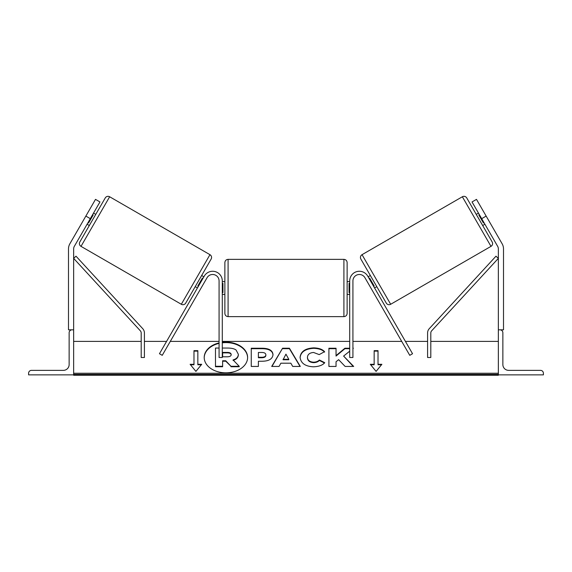 <?xml version="1.0" encoding="UTF-8"?>
<svg xmlns="http://www.w3.org/2000/svg" width="572" height="572" viewBox="0 0 572 572"><rect width="100%" height="100%" fill="white"/><g stroke="black" fill="none" stroke-linecap="round" stroke-linejoin="round"><path stroke-width="0.86" d="M222.293 280.916A9.652 9.652 0 0 0 204.283 276.09L159.459 353.725L162.241 355.334L207.071 277.699A6.435 6.435 0 0 1 219.076 280.916L219.076 357.493L222.293 357.493L222.293 280.916M95.503 199.371L99.964 201.945L74.331 246.339A5.148 5.148 0 0 0 73.645 248.913L73.645 329.822L68.497 329.822L68.497 248.913A10.296 10.296 0 0 1 69.877 243.765L95.503 199.371M90.312 218.661L85.85 216.087M28.6 374.867L73.645 374.867L73.645 329.822L72.036 329.822A2.896 2.896 0 0 0 69.141 332.718L69.141 364.571A5.791 5.791 0 0 1 63.349 370.363L31.496 370.363A2.896 2.896 0 0 0 28.6 373.259L28.6 374.867M224.867 287.995L224.867 262.577C225.061 260.618 226.133 259.545 228.085 259.359L228.085 316.631C226.133 316.438 225.061 315.365 224.867 313.413L224.867 287.995M347.132 262.577L347.132 313.413C346.939 315.365 345.867 316.438 343.915 316.631L343.915 259.359C345.867 259.545 346.939 260.618 347.132 262.577M222.293 283.397L222.937 283.397L222.937 292.585L222.293 292.585M349.707 283.397L349.063 283.397L349.063 292.585L349.707 292.585M109.645 196.761L81.009 246.36A3.217 3.217 0 0 1 79.83 241.963L105.248 197.941A3.217 3.217 0 0 1 109.645 196.761L209.96 254.676A3.217 3.217 0 0 1 211.132 259.073L185.714 303.096A3.217 3.217 0 0 1 181.324 304.275L209.96 254.676M81.009 246.36L181.324 304.275M87.094 224.238L89.325 225.525M93.529 213.091L95.76 214.378M88.016 222.644L88.567 222.966L93.165 215.008L92.607 214.686M203.868 276.798L201.644 275.511L195.209 286.658L197.433 287.945M198.355 286.35L197.798 286.029L202.395 278.071L202.953 278.392M185.714 303.096L195.209 286.658M201.644 275.511L211.132 259.073M476.497 199.371L472.036 201.945L497.669 246.339A5.148 5.148 0 0 1 498.355 248.913L498.355 329.822L503.503 329.822L503.503 248.913A10.296 10.296 0 0 0 502.123 243.765L476.497 199.371M481.688 218.661L486.15 216.087M362.04 254.676L462.355 196.761A3.217 3.217 0 0 1 466.752 197.941L492.17 241.963A3.217 3.217 0 0 1 490.99 246.36L390.676 304.275L362.04 254.676A3.217 3.217 0 0 0 360.868 259.073L386.286 303.096A3.217 3.217 0 0 0 390.676 304.275M484.906 224.238L482.675 225.525M478.471 213.091L476.24 214.378M376.791 286.658L374.567 287.945M370.356 275.511L368.132 276.798M373.645 286.35L374.202 286.029L369.605 278.071L369.047 278.392M483.983 222.644L483.433 222.966L478.836 215.008L479.393 214.686M543.4 374.867L498.355 374.867L498.355 329.822L499.964 329.822A2.896 2.896 0 0 1 502.859 332.718L502.859 364.571A5.791 5.791 0 0 0 508.651 370.363L540.504 370.363A2.896 2.896 0 0 1 543.4 373.259L543.4 374.867M349.707 280.916A9.652 9.652 0 0 1 367.717 276.09L412.541 353.725L409.759 355.334L364.929 277.699A6.435 6.435 0 0 0 352.924 280.916L352.924 357.493L349.707 357.493L349.707 280.916M141.198 333.004L141.198 357.493L144.416 357.493L144.416 333.004A6.435 6.435 0 0 0 142.714 328.65L76.012 256.185L73.645 258.365L140.347 330.823A3.217 3.217 0 0 1 141.198 333.004M430.802 333.004L430.802 357.493L427.584 357.493L427.584 333.004A6.435 6.435 0 0 1 429.286 328.65L495.988 256.185L498.355 258.365L431.653 330.823A3.217 3.217 0 0 0 430.802 333.004M219.076 342.914A21.707 15.344 0 0 0 204.204 357.486A21.707 15.344 0 0 0 225.911 372.83A21.707 15.344 0 0 0 247.612 357.486A21.707 15.344 0 0 0 225.911 342.135A21.707 15.344 0 0 0 222.293 342.349M247.612 357.707A21.707 15.344 0 0 0 225.911 342.592A21.707 15.344 0 0 0 222.293 342.807M219.076 343.372A21.707 15.344 0 0 0 204.211 357.707M201.702 364.307L197.84 364.307L197.84 350.657L193.98 350.657L193.98 364.307L190.118 364.307L195.91 371.4L201.702 364.307M313.363 366.802C305.255 366.38 300.836 363.241 300.085 357.386L300.085 357.336C300.708 351.53 305.233 348.377 313.656 347.869C318.783 348.019 322.422 349.285 324.574 351.666L319.205 354.604L313.585 352.474C309.731 352.752 307.686 354.354 307.443 357.285L307.443 357.336C307.686 360.324 309.731 361.94 313.585 362.198C316.087 362.126 318.025 361.39 319.39 359.988L324.76 362.691C322.594 365.243 318.797 366.616 313.363 366.802M280.866 363.206L279.057 366.438L271.693 366.438L282.582 348.219L289.418 348.219L300.307 366.438L292.707 366.438L290.841 363.206L280.866 363.206M498.355 373.251L73.645 373.251M498.355 341.405L430.802 341.405M427.584 341.405L405.426 341.405M401.716 341.405L352.924 341.405M349.707 341.405L222.293 341.405M219.076 341.405L170.284 341.405M166.574 341.405L144.416 341.405M141.198 341.405L73.645 341.405M272.994 354.683C272.501 359.016 268.811 361.197 261.926 361.239L258.394 361.239L258.394 366.438L251.258 366.438L251.258 348.234L262.291 348.234C269.112 348.355 272.68 350.486 272.994 354.633L272.994 354.683M352.924 348.584L353.36 348.234L352.924 348.234M349.707 348.234L344.902 348.234L336.043 355.62L336.043 348.234L328.907 348.234L328.907 366.438L336.043 366.438L336.043 361.733L338.653 359.674L345.123 366.438L353.689 366.438L343.615 356.063L349.707 351.172M374.159 364.307L374.159 350.657L378.021 350.657L378.021 364.307L381.882 364.307L376.09 371.4L370.298 364.307L374.159 364.307L374.159 364.764L370.67 364.764M73.645 374.867L73.645 375.239L498.355 375.239L498.355 374.867M222.293 348.048L227.677 348.048C231.581 348.076 234.384 348.741 236.079 350.021L238.367 354.325C238.195 357.1 236.429 358.973 233.061 359.924L239.21 366.287L230.959 366.287L225.761 360.76L222.63 360.76L222.63 366.287L215.48 366.287L215.48 348.048L219.076 348.048M233.061 360.381C236.429 359.423 238.195 357.557 238.367 354.776L238.367 354.325M222.63 366.287L222.63 366.738L215.48 366.738L215.48 366.287M230.959 366.287L225.761 361.218L222.63 361.218M225.761 361.218L225.761 360.76M230.959 366.738L239.21 366.738L239.21 366.287M283.061 359.302L288.796 359.302L285.943 354.161L283.061 359.759L288.796 359.759L288.796 359.302M271.965 366.438L282.582 348.219M282.582 348.677L289.418 348.677L289.418 348.219M289.418 348.677L300.035 366.438M265.858 354.869C265.773 353.289 264.4 352.488 261.74 352.474L258.394 352.474L258.394 357.285L261.776 357.285C264.407 357.214 265.765 356.42 265.858 354.919L265.858 354.869M265.858 354.919L265.858 355.376C265.765 356.878 264.407 357.664 261.776 357.743L258.394 357.743L258.394 357.285M258.394 361.69L258.394 366.438M251.258 366.438L251.258 348.691L262.291 348.691C269.112 348.806 272.68 350.943 272.994 355.09M300.085 357.793C300.708 351.987 305.233 348.827 313.656 348.327C318.783 348.477 322.422 349.742 324.574 352.123M319.39 359.988L319.39 360.446C318.025 361.84 316.087 362.584 313.585 362.655C309.731 362.398 307.686 360.775 307.443 357.793L307.443 357.336M319.39 360.446L324.446 362.991M353.253 366.438L343.615 356.063M336.043 366.438L336.043 362.183M336.043 348.691L328.907 348.691L328.907 366.438M349.707 348.691L344.902 348.691L336.043 356.077L336.043 355.62M344.902 348.691L344.902 348.234M374.159 351.115L378.021 351.115M381.51 364.764L378.021 364.764L378.021 364.307M193.98 364.307L193.98 364.764L190.49 364.764M197.84 351.115L193.98 351.115M201.33 364.764L197.84 364.764L197.84 364.307M231.181 354.583C231.088 353.146 229.794 352.423 227.313 352.423L222.63 352.423L222.63 356.799L227.349 356.799C229.837 356.742 231.117 356.02 231.181 354.64L231.181 354.583M231.181 355.04C231.088 353.603 229.794 352.881 227.313 352.874L222.63 352.874L222.63 356.799M462.355 196.761L490.99 246.36M498.355 374.388L73.645 374.388M261.776 357.743L261.776 357.285M262.291 348.691L262.291 348.234M313.656 348.327L313.656 347.869M313.585 362.655L313.585 362.198M227.313 352.874L227.313 352.423M343.915 259.359L228.085 259.359M224.867 281.56L222.293 281.56M349.707 281.56L347.132 281.56M349.707 294.43L347.132 294.43M224.867 294.43L222.293 294.43M343.915 316.631L228.085 316.631"/></g></svg>
